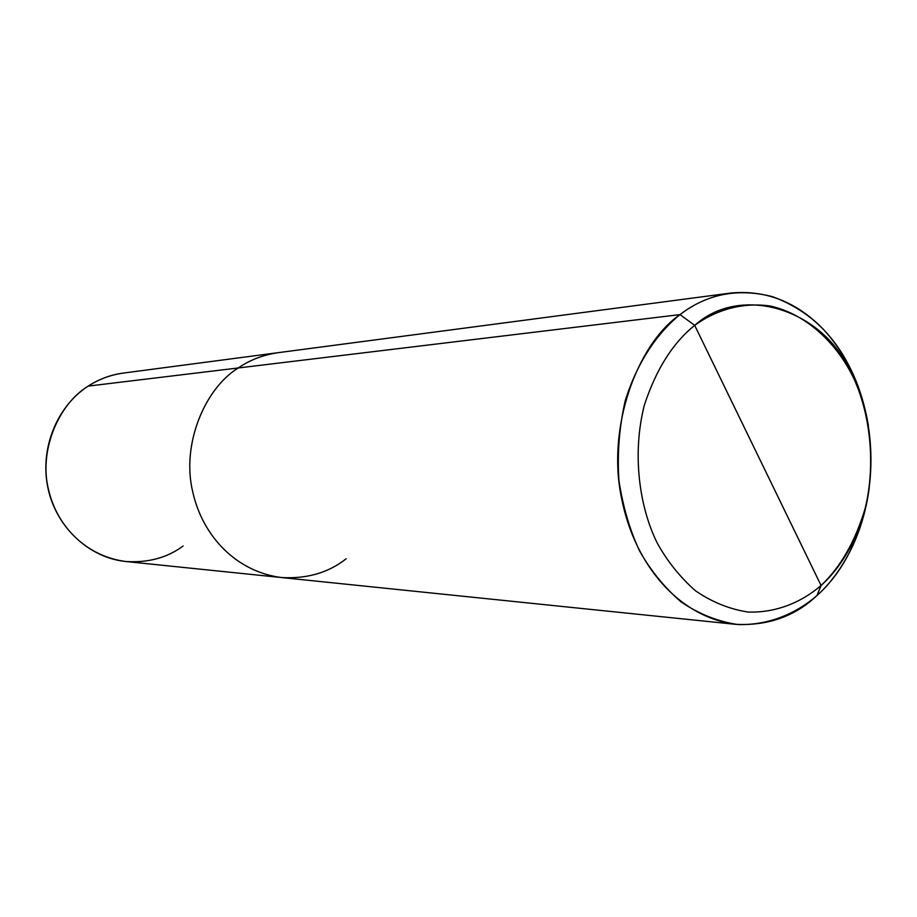<?xml version="1.0" encoding="UTF-8"?>
<svg xmlns="http://www.w3.org/2000/svg" width="917" height="917" viewBox="0 0 917 917"><rect width="100%" height="100%" fill="white"/><g stroke="black" fill="none" stroke-linecap="round" stroke-linejoin="round"><path stroke-width="1.38" d="M694.696 325.375C716.131 309.751 742.816 302.048 770.326 306.037C806.994 314.164 837.748 344.379 854.002 378.927C869.866 413.808 875.918 462.546 865.407 507.605C855.515 540.996 840.74 566.958 821.07 585.493L694.696 325.375C672.918 342.798 656.159 369.333 644.41 404.959C631.939 453.468 639.138 507.124 657.523 543.598C667.496 561.468 680.093 577.148 695.338 590.663C711.89 602.079 729.485 609.209 748.134 612.052C775.965 612.934 801.458 602.423 821.07 585.493L816.967 595.557C795.796 613.897 768.217 625.36 738.047 624.557C717.816 621.577 698.708 613.943 680.712 601.655C664.126 587.098 650.405 570.156 639.539 550.842C629.91 530.358 623.056 507.078 618.975 481.001C617.118 453.915 619.204 427.127 625.256 400.637C637.086 362.547 657.329 332.871 680.036 314.6C637.304 343.99 606.309 427.505 621.669 498.71C634.598 564.505 678.305 616.648 735.434 624.317C767.724 626.002 794.901 616.407 816.967 595.557C844.11 571.337 861.544 535.379 869.282 487.706C866.278 510.047 860.249 530.485 851.205 549.019C841.508 568.334 830.091 583.854 816.967 595.557L821.07 585.493C801.458 602.423 775.965 612.934 748.134 612.052C729.485 609.209 711.89 602.079 695.338 590.663C680.093 577.148 667.496 561.468 657.523 543.598C639.138 507.124 631.939 453.468 644.41 404.959C656.159 369.333 672.918 342.798 694.696 325.375L821.07 585.493C833.221 574.684 843.8 560.321 852.81 542.405C879.632 490.423 874.887 414.461 850.391 371.614C822.939 309.499 741.326 283.342 694.696 325.375L680.036 314.6L694.696 325.375M87.952 386.309L88.307 386.08C59.147 403.365 38.445 450.132 48.578 489.873C57.129 526.622 86.301 556.355 125.847 561.513C148.267 562.912 167.352 557.742 183.113 546.005M125.847 561.513L281.21 577.515C236.162 571.612 202.634 536.147 192.788 492.097C181.107 444.447 204.904 388.43 238.237 367.969L88.307 386.08C98.406 379.363 110.04 375.042 123.176 373.093C110.04 375.042 98.406 379.363 88.307 386.08L88.089 386.16C56.418 406.678 39.465 449.513 48.062 488.589C56.556 527.688 89.304 557.857 125.847 561.513C86.301 556.355 57.129 526.622 48.578 489.873C38.445 450.132 59.147 403.365 88.307 386.08L238.237 367.969C204.904 388.43 181.107 444.447 192.788 492.097C202.634 536.147 236.162 571.612 281.21 577.515C306.725 579.051 328.378 572.804 346.19 558.751M238.237 367.969L680.036 314.6L238.237 367.969C249.791 360.003 263.053 354.913 278.023 352.69C263.053 354.913 249.791 360.003 238.237 367.969M868.399 425.82C861.946 386.974 846.792 354.65 822.927 328.848C796.288 301.704 765.557 289.772 730.746 293.05C711.752 295.904 694.845 303.091 680.036 314.6C707.145 293.83 737.967 287.858 772.527 296.672C806.249 309.178 831.604 331.965 848.603 365.046C857.899 382.458 864.49 402.723 868.399 425.82M281.21 577.515L735.434 624.317M730.746 293.05L123.176 373.093C110.682 374.778 98.99 379.122 88.112 386.149M848.603 365.046L850.391 371.614M851.205 549.019L852.81 542.405"/></g></svg>

